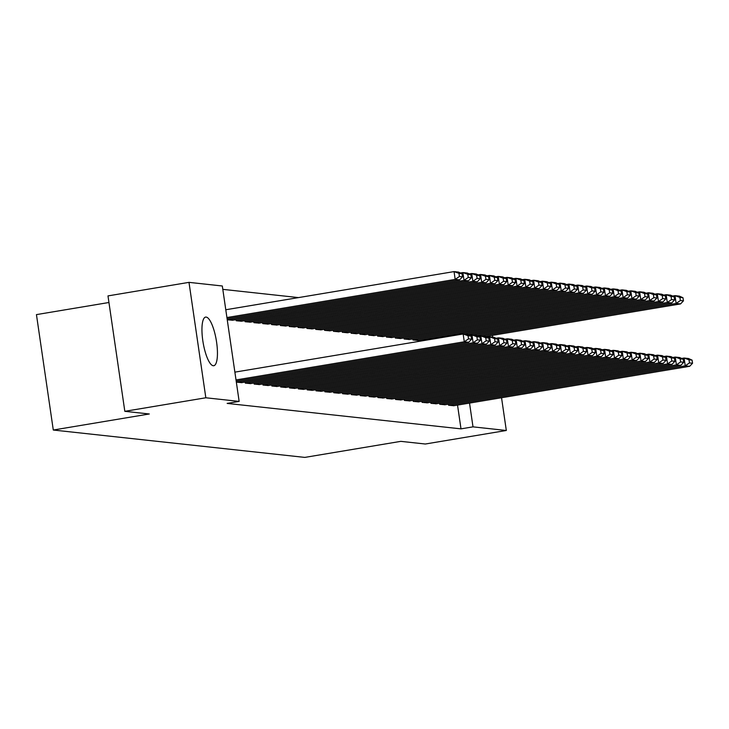 <?xml version="1.0" encoding="UTF-8"?>
<svg xmlns="http://www.w3.org/2000/svg" width="729" height="729" viewBox="0 0 729 729"><rect width="100%" height="100%" fill="white"/><g stroke="black" fill="none" stroke-linecap="round" stroke-linejoin="round"><path stroke-width="1.09" d="M213.251 365.739A24.658 6.698 -99.5 0 1 202.944 341.582A24.658 6.698 -99.5 0 1 205.633 317.088A24.658 6.698 -99.5 0 1 206.152 317.079A24.658 6.698 -99.5 0 1 216.449 341.236A24.658 6.698 -99.5 0 1 213.761 365.73A24.658 6.698 -99.5 0 1 213.251 365.739M298.507 297.596L222.81 289.358M108.949 302.499L36.45 314.609L53.29 430.028L304.813 457.402L400.822 441.355L425.308 444.016L506.318 430.484L473.003 426.857L469.531 403.091M53.29 430.028L149.299 413.981L124.823 411.32L107.983 295.901L188.993 282.36L222.318 285.987L239.148 401.406L205.833 397.779L188.993 282.36M439.605 403.219L439.76 404.294L445.045 404.75M412.824 338.912L412.978 339.978L418.264 340.443M421.927 401.296L422.082 402.372L427.367 402.827M395.145 336.989L395.309 338.056L400.595 338.52M404.249 399.374L404.404 400.449L409.689 400.904M377.476 335.067L377.631 336.133L382.916 336.588M386.58 397.451L386.734 398.517L392.02 398.982M359.798 333.144L359.953 334.21L365.238 334.666M368.901 395.528L369.056 396.594L374.341 397.059M342.12 331.212L342.284 332.287L347.569 332.743M351.223 393.605L351.378 394.671L356.663 395.136M324.451 329.289L324.605 330.365L329.891 330.82M333.545 391.683L333.709 392.749L338.994 393.204M306.772 327.367L306.927 328.442L312.212 328.897M315.876 389.76L316.031 390.826L321.316 391.282M289.094 325.444L289.249 326.519L294.534 326.975M298.197 387.828L298.352 388.903L303.638 389.359M271.425 323.521L271.58 324.596L276.865 325.052M280.519 385.905L280.674 386.981L285.959 387.436M253.747 321.598L253.902 322.674L259.187 323.129M262.85 383.983L263.005 385.058L268.29 385.513M236.068 319.676L236.223 320.742L241.509 321.207M245.172 382.06L245.327 383.135L250.612 383.591M239.148 401.406L227.147 403.41L461.001 428.862L457.53 405.105M236.333 381.103L236.488 382.169L241.773 382.625M227.229 318.71L227.384 319.785L232.669 320.241M254.011 383.026L254.166 384.092L259.451 384.557M244.908 320.632L245.062 321.708L250.348 322.163M271.68 384.948L271.844 386.015L277.129 386.479M262.586 322.564L262.741 323.63L268.026 324.086M289.358 386.871L289.513 387.937L294.798 388.402M280.255 324.487L280.419 325.553L285.704 326.009M307.037 388.794L307.191 389.869L312.477 390.325M297.933 326.41L298.088 327.476L303.373 327.941M324.715 390.717L324.87 391.792L330.155 392.248M315.611 328.332L315.766 329.399L321.052 329.863M342.384 392.639L342.539 393.715L347.824 394.17M333.29 330.255L333.445 331.321L338.73 331.786M360.062 394.562L360.217 395.637L365.502 396.093M350.959 332.178L351.114 333.253L356.399 333.709M377.74 396.485L377.895 397.56L383.181 398.016M368.637 334.101L368.792 335.176L374.077 335.632M395.41 398.408L395.574 399.483L400.859 399.939M386.315 336.023L386.47 337.099L391.755 337.554M413.088 400.339L413.243 401.406L418.528 401.861M403.984 337.946L404.139 339.021L409.425 339.477M430.766 402.262L430.921 403.328L436.206 403.784M421.663 339.869L421.809 340.899M448.435 404.185L448.599 405.251L453.885 405.716M492.44 335.358L492.713 337.208M501.543 397.742L506.318 430.484M124.823 411.32L205.833 397.779M461.001 428.862L473.003 426.857M236.023 379.937L464.291 341.783L463.152 333.991L234.884 372.136M236.196 381.121L468.711 342.266L464.291 341.783L468.51 338.867L471.608 339.204L471.153 336.087L468.054 335.75L468.51 338.867M468.054 335.75L463.152 333.991L467.571 334.465L471.153 336.087M471.608 339.204L468.711 342.266M226.919 317.543L455.188 279.398L459.607 279.881L227.093 318.737M459.416 276.482L455.188 279.398L454.049 271.598L458.468 272.081L462.049 273.694L458.96 273.357L459.416 276.482L462.505 276.82L462.049 273.694M225.78 309.752L454.049 271.598L458.96 273.357M459.607 279.881L462.505 276.82M236.934 382.224L473.13 342.748L471.991 334.948L469.54 335.358M241.354 382.698L477.55 343.231L473.13 342.748L477.349 339.832L480.447 340.161L479.992 337.044L476.894 336.707L477.349 339.832M476.894 336.707L471.991 334.948L476.411 335.431L479.992 337.044M480.447 340.161L477.55 343.231M245.773 383.181L481.969 343.705L480.83 335.914L478.379 336.324M250.184 383.664L486.389 344.188L481.969 343.705L486.188 340.789L489.277 341.126L488.822 338.01L485.733 337.673L486.188 340.789M485.733 337.673L480.83 335.914L485.25 336.388L488.822 338.01M489.277 341.126L486.389 344.188M227.831 319.831L464.027 280.364L468.446 280.838L232.25 320.313M468.246 277.439L464.027 280.364L462.888 272.564L467.307 273.047L470.888 274.66L467.79 274.323L468.246 277.439L471.344 277.776L470.888 274.66M460.446 272.974L462.888 272.564L467.79 274.323M468.446 280.838L471.344 277.776M236.67 320.796L472.866 281.321L477.285 281.804L241.089 321.279M477.085 278.405L472.866 281.321L471.727 273.521L476.146 274.004L479.728 275.617L476.629 275.28L477.085 278.405L480.183 278.742L479.728 275.617M469.276 273.931L471.727 273.521L476.629 275.28M477.285 281.804L480.183 278.742M254.603 384.147L490.799 344.671L489.669 336.871L487.218 337.281M259.023 384.62L495.219 345.154L490.799 344.671L495.027 341.755L498.117 342.092L497.661 338.967L494.572 338.63L495.027 341.755M494.572 338.63L489.669 336.871L494.089 337.354L497.661 338.967M498.117 342.092L495.219 345.154M263.442 385.103L499.638 345.637L498.508 337.837L496.057 338.247M267.862 385.586L504.058 346.111L499.638 345.637L503.867 342.712L506.956 343.049L506.5 339.933L503.411 339.596L503.867 342.712M503.411 339.596L498.508 337.837L502.919 338.32L506.5 339.933M506.956 343.049L504.058 346.111M245.509 321.753L481.705 282.287L486.125 282.761L249.929 322.236M485.924 279.362L481.705 282.287L480.566 274.487L484.985 274.97L488.567 276.583L485.468 276.245L485.924 279.362L489.022 279.699L488.567 276.583M478.115 274.897L480.566 274.487L485.468 276.245M486.125 282.761L489.022 279.699M254.339 322.719L490.544 283.244L494.964 283.727L258.759 323.202M494.763 280.328L490.544 283.244L489.405 275.444L493.825 275.927L497.397 277.549L494.308 277.211L494.763 280.328L497.852 280.665L497.397 277.549M486.954 275.854L489.405 275.444L494.308 277.211M494.964 283.727L497.852 280.665M272.281 386.069L508.478 346.594L507.338 338.794L504.896 339.204M276.701 386.543L512.897 347.077L508.478 346.594L512.706 343.678L515.795 344.015L515.339 340.89L512.25 340.552L512.706 343.678M512.25 340.552L507.338 338.794L511.758 339.277L515.339 340.89M515.795 344.015L512.897 347.077M263.178 323.676L499.374 284.21L503.794 284.693L267.598 324.159M503.602 281.285L499.374 284.21L498.244 276.409L502.664 276.892L506.236 278.505L503.147 278.168L503.602 281.285L506.691 281.622L506.236 278.505M495.793 276.82L498.244 276.409L503.147 278.168M503.794 284.693L506.691 281.622M281.121 387.026L517.317 347.56L516.178 339.76L513.735 340.17M285.54 387.509L521.736 348.034L517.317 347.56L521.536 344.635L524.634 344.972L524.178 341.855L521.08 341.518L521.536 344.635M521.08 341.518L516.178 339.76L520.597 340.243L524.178 341.855M524.634 344.972L521.736 348.034M272.017 324.642L508.213 285.167L512.633 285.65L276.437 325.125M512.441 282.251L508.213 285.167L507.074 277.375L511.494 277.849L515.075 279.471L511.986 279.134L512.441 282.251L515.531 282.588L515.075 279.471M504.632 277.776L507.074 277.375L511.986 279.134M512.633 285.65L515.531 282.588M289.96 387.992L526.156 348.517L525.017 340.716L522.565 341.126M294.379 388.475L530.575 349L526.156 348.517L530.375 345.601L533.473 345.938L533.017 342.812L529.919 342.475L530.375 345.601M529.919 342.475L525.017 340.716L529.436 341.199L533.017 342.812M533.473 345.938L530.575 349M298.799 388.949L534.995 349.483L533.856 341.682L531.405 342.092M303.218 389.432L539.414 349.956L534.995 349.483L539.214 346.557L542.312 346.895L541.857 343.778L538.758 343.441L539.214 346.557M538.758 343.441L533.856 341.682L538.275 342.165L541.857 343.778M542.312 346.895L539.414 349.956M307.638 389.915L543.834 350.439L542.695 342.639L540.244 343.049M312.048 390.398L548.254 350.922L543.834 350.439L548.053 347.523L551.142 347.861L550.687 344.744L547.597 344.407L548.053 347.523M547.597 344.407L542.695 342.639L547.115 343.122L550.687 344.744M551.142 347.861L548.254 350.922M316.468 390.872L552.664 351.405L551.534 343.605L549.083 344.015M320.888 391.355L557.084 351.888L552.664 351.405L556.892 348.48L559.981 348.817L559.526 345.701L556.437 345.364L556.892 348.48M556.437 345.364L551.534 343.605L555.954 344.088L559.526 345.701M559.981 348.817L557.084 351.888M325.307 391.837L561.503 352.362L560.364 344.571L557.922 344.972M329.727 392.32L565.923 352.845L561.503 352.362L565.731 349.446L568.82 349.783L568.365 346.667L565.276 346.33L565.731 349.446M565.276 346.33L560.364 344.571L564.784 345.045L568.365 346.667M568.82 349.783L565.923 352.845M334.146 392.794L570.342 353.328L569.203 345.528L566.761 345.938M338.566 393.277L574.762 353.811L570.342 353.328L574.561 350.412L577.66 350.74L577.204 347.624L574.115 347.286L574.561 350.412M574.115 347.286L569.203 345.528L573.623 346.011L577.204 347.624M577.66 350.74L574.762 353.811M342.985 393.76L579.181 354.285L578.042 346.494L575.6 346.904M347.405 394.243L583.601 354.768L579.181 354.285L583.4 351.369L586.499 351.706L586.043 348.59L582.945 348.252L583.4 351.369M582.945 348.252L578.042 346.494L582.462 346.968L586.043 348.59M586.499 351.706L583.601 354.768M351.825 394.726L588.021 355.251L586.881 347.451L584.43 347.861M356.244 395.2L592.44 355.734L588.021 355.251L592.24 352.335L595.338 352.672L594.882 349.546L591.784 349.209L592.24 352.335M591.784 349.209L586.881 347.451L591.301 347.933L594.882 349.546M595.338 352.672L592.44 355.734M360.664 395.683L596.86 356.217L595.721 348.416L593.269 348.827M365.083 396.166L601.279 356.691L596.86 356.217L601.079 353.292L604.168 353.629L603.721 350.512L600.623 350.175L601.079 353.292M600.623 350.175L595.721 348.416L600.14 348.899L603.721 350.512M604.168 353.629L601.279 356.691M369.494 396.649L605.699 357.174L604.56 349.373L602.108 349.783M373.913 397.123L610.109 357.657L605.699 357.174L609.918 354.258L613.007 354.595L612.551 351.469L609.462 351.132L609.918 354.258M609.462 351.132L604.56 349.373L608.979 349.856L612.551 351.469M613.007 354.595L610.109 357.657M378.333 397.606L614.529 358.139L613.399 350.339L610.948 350.749M382.752 398.089L618.948 358.613L614.529 358.139L618.757 355.214L621.846 355.552L621.39 352.435L618.301 352.098L618.757 355.214M618.301 352.098L613.399 350.339L617.809 350.822L621.39 352.435M621.846 355.552L618.948 358.613M387.172 398.572L623.368 359.096L622.229 351.296L619.787 351.706M391.591 399.055L627.787 359.579L623.368 359.096L627.596 356.18L630.685 356.517L630.23 353.392L627.14 353.055L627.596 356.18M627.14 353.055L622.229 351.296L626.648 351.779L630.23 353.392M630.685 356.517L627.787 359.579M396.011 399.528L632.207 360.062L631.068 352.262L628.626 352.672M400.431 400.011L636.627 360.536L632.207 360.062L636.426 357.137L639.524 357.474L639.069 354.358L635.98 354.021L636.426 357.137M635.98 354.021L631.068 352.262L635.488 352.745L639.069 354.358M639.524 357.474L636.627 360.536M404.85 400.494L641.046 361.019L639.907 353.219L637.465 353.629M409.27 400.977L645.466 361.502L641.046 361.019L645.265 358.103L648.363 358.44L647.908 355.324L644.81 354.987L645.265 358.103M644.81 354.987L639.907 353.219L644.327 353.702L647.908 355.324M648.363 358.44L645.466 361.502M280.856 325.599L517.052 286.132L521.472 286.615L285.276 326.082M521.271 283.216L517.052 286.132L515.913 278.332L520.333 278.815L523.914 280.428L520.825 280.091L521.271 283.216L524.37 283.545L523.914 280.428M513.471 278.742L515.913 278.332L520.825 280.091M521.472 286.615L524.37 283.545M289.695 326.565L525.891 287.089L530.311 287.572L294.115 327.048M530.111 284.173L525.891 287.089L524.752 279.298L529.172 279.772L532.753 281.394L529.655 281.057L530.111 284.173L533.209 284.51L532.753 281.394M522.31 279.708L524.752 279.298L529.655 281.057M530.311 287.572L533.209 284.51M298.535 327.531L534.731 288.055L539.15 288.538L302.954 328.004M538.95 285.139L534.731 288.055L533.592 280.255L538.011 280.738L541.592 282.351L538.494 282.014L538.95 285.139L542.048 285.476L541.592 282.351M531.14 280.665L533.592 280.255L538.494 282.014M539.15 288.538L542.048 285.476M307.374 328.487L543.57 289.021L547.989 289.495L311.793 328.97M547.789 286.096L543.57 289.021L542.431 281.221L546.85 281.695L550.431 283.317L547.333 282.98L547.789 286.096L550.878 286.433L550.431 283.317M539.979 281.631L542.431 281.221L547.333 282.98M547.989 289.495L550.878 286.433M316.204 329.453L552.409 289.978L556.819 290.461L320.623 329.927M556.628 287.062L552.409 289.978L551.27 282.178L555.689 282.661L559.261 284.274L556.172 283.936L556.628 287.062L559.717 287.399L559.261 284.274M548.819 282.588L551.27 282.178L556.172 283.936M556.819 290.461L559.717 287.399M325.043 330.41L561.239 290.944L565.658 291.418L329.462 330.893M565.467 288.019L561.239 290.944L560.109 283.144L564.519 283.627L568.101 285.239L565.011 284.902L565.467 288.019L568.556 288.356L568.101 285.239M557.658 283.554L560.109 283.144L565.011 284.902M565.658 291.418L568.556 288.356M333.882 331.376L570.078 291.901L574.498 292.384L338.302 331.859M574.306 288.985L570.078 291.901L568.939 284.1L573.359 284.583L576.94 286.196L573.851 285.859L574.306 288.985L577.395 289.322L576.94 286.196M566.497 284.51L568.939 284.1L573.851 285.859M574.498 292.384L577.395 289.322M342.721 332.333L578.917 292.867L583.337 293.34L347.141 332.816M583.136 289.942L578.917 292.867L577.778 285.066L582.198 285.549L585.779 287.162L582.681 286.825L583.136 289.942L586.234 290.279L585.779 287.162M575.336 285.476L577.778 285.066L582.681 286.825M583.337 293.34L586.234 290.279M351.56 333.299L587.756 293.823L592.176 294.306L355.98 333.782M591.975 290.907L587.756 293.823L586.617 286.023L591.037 286.506L594.618 288.128L591.52 287.791L591.975 290.907L595.074 291.245L594.618 288.128M584.175 286.433L586.617 286.023L591.52 287.791M592.176 294.306L595.074 291.245M360.399 334.256L596.595 294.789L601.015 295.272L364.819 334.739M600.814 291.864L596.595 294.789L595.456 286.989L599.876 287.472L603.457 289.085L600.359 288.748L600.814 291.864L603.913 292.201L603.457 289.085M593.005 287.399L595.456 286.989L600.359 288.748M601.015 295.272L603.913 292.201M369.238 335.222L605.434 295.746L609.854 296.229L373.649 335.704M609.654 292.83L605.434 295.746L604.295 287.955L608.715 288.429L612.287 290.051L609.198 289.714L609.654 292.83L612.743 293.167L612.287 290.051M601.844 288.356L604.295 287.955L609.198 289.714M609.854 296.229L612.743 293.167M378.069 336.178L614.265 296.712L618.684 297.195L382.488 336.661M618.493 293.796L614.265 296.712L613.135 288.912L617.554 289.395L621.126 291.008L618.037 290.671L618.493 293.796L621.582 294.124L621.126 291.008M610.683 289.322L613.135 288.912L618.037 290.671M618.684 297.195L621.582 294.124M386.908 337.144L623.104 297.669L627.523 298.152L391.327 337.627M627.332 294.753L623.104 297.669L621.974 289.878L626.384 290.352L629.965 291.974L626.876 291.636L627.332 294.753L630.421 295.09L629.965 291.974M619.522 290.288L621.974 289.878L626.876 291.636M627.523 298.152L630.421 295.09M395.747 338.11L631.943 298.635L636.362 299.118L400.166 338.584M636.171 295.719L631.943 298.635L630.804 290.835L635.223 291.318L638.804 292.93L635.715 292.593L636.171 295.719L639.26 296.056L638.804 292.93M628.362 291.245L630.804 290.835L635.715 292.593M636.362 299.118L639.26 296.056M413.689 401.451L649.885 361.985L648.746 354.185L646.295 354.595M418.109 401.934L654.305 362.468L649.885 361.985L654.104 359.06L657.203 359.397L656.747 356.281L653.649 355.943L654.104 359.06M653.649 355.943L648.746 354.185L653.166 354.668L656.747 356.281M657.203 359.397L654.305 362.468M404.586 339.067L640.782 299.592L645.201 300.075L409.005 339.55M645.001 296.676L640.782 299.592L639.643 291.8L644.062 292.274L647.644 293.896L644.545 293.559L645.001 296.676L648.099 297.013L647.644 293.896M637.201 292.211L639.643 291.8L644.545 293.559M645.201 300.075L648.099 297.013M422.528 402.417L658.724 362.942L657.585 355.151L655.134 355.552M426.948 402.9L663.144 363.425L658.724 362.942L662.943 360.026L666.033 360.363L665.586 357.246L662.488 356.909L662.943 360.026M662.488 356.909L657.585 355.151L662.005 355.624L665.586 357.246M666.033 360.363L663.144 363.425M413.425 340.033L649.621 300.558L654.041 301.041L417.845 340.507M653.84 297.642L649.621 300.558L648.482 292.757L652.902 293.24L656.483 294.853L653.384 294.516L653.84 297.642L656.938 297.979L656.483 294.853M646.031 293.167L648.482 292.757L653.384 294.516M654.041 301.041L656.938 297.979M431.358 403.374L667.564 363.908L666.424 356.107L663.973 356.517M435.778 403.857L671.974 364.391L667.564 363.908L671.783 360.992L674.872 361.32L674.416 358.203L671.327 357.866L671.783 360.992M671.327 357.866L666.424 356.107L670.844 356.59L674.416 358.203M674.872 361.32L671.974 364.391M463.772 334.055L658.46 301.524L662.88 301.997L467.845 334.593M662.679 298.598L658.46 301.524L657.321 293.723L661.741 294.206L665.322 295.819L662.224 295.482L662.679 298.598L665.777 298.936L665.322 295.819M654.87 294.133L657.321 293.723L662.224 295.482M662.88 301.997L665.777 298.936M440.198 404.34L676.394 364.864L675.264 357.073L672.812 357.483M444.617 404.823L680.813 365.347L676.394 364.864L680.622 361.948L683.711 362.286L683.255 359.169L680.166 358.832L680.622 361.948M680.166 358.832L675.264 357.073L679.674 357.547L683.255 359.169M683.711 362.286L680.813 365.347M472.611 335.012L667.299 302.48L671.719 302.963L476.684 335.559M671.518 299.564L667.299 302.48L666.16 294.68L670.58 295.163L674.152 296.776L671.063 296.439L671.518 299.564L674.607 299.901L674.152 296.776M663.709 295.09L666.16 294.68L671.063 296.439M671.719 302.963L674.607 299.901M449.037 405.306L685.233 365.83L684.094 358.03L681.651 358.44M453.456 405.78L689.652 366.313L685.233 365.83L689.461 362.914L692.55 363.252L692.094 360.126L689.005 359.789L689.461 362.914M689.005 359.789L684.094 358.03L688.513 358.513L692.094 360.126M692.55 363.252L689.652 366.313M481.45 335.978L676.129 303.446L680.549 303.92L485.523 336.516M680.357 300.521L676.129 303.446L674.999 295.646L679.419 296.129L682.991 297.742L679.902 297.405L680.357 300.521L683.447 300.858L682.991 297.742M672.548 296.056L674.999 295.646L679.902 297.405M680.549 303.92L683.447 300.858"/></g></svg>
